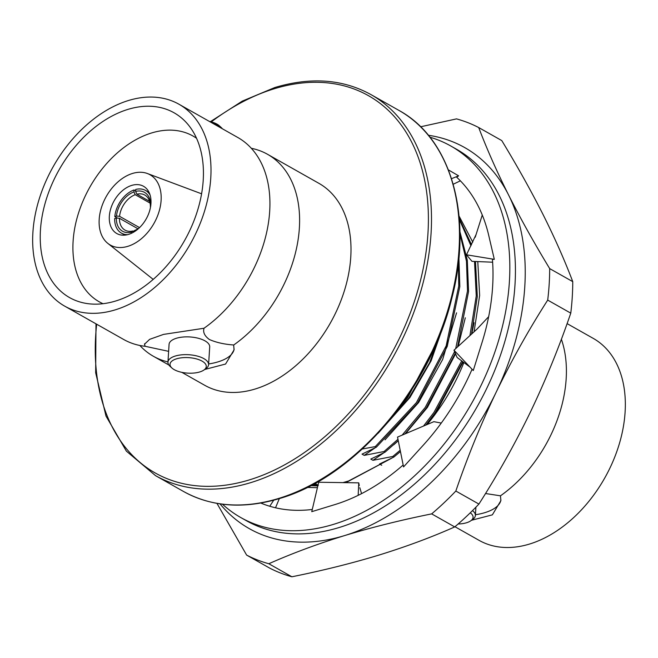 <?xml version="1.0" encoding="UTF-8"?>
<svg xmlns="http://www.w3.org/2000/svg" width="658" height="658" viewBox="0 0 658 658"><rect width="100%" height="100%" fill="white"/><g stroke="black" fill="none" stroke-linecap="round" stroke-linejoin="round"><path stroke-width="0.99" d="M181.822 372.346L204.753 385.308A115.997 78.705 119.5 0 0 296.651 364.951A115.997 78.705 119.5 0 0 350.763 257.089A115.997 78.705 119.5 0 0 318.908 183.335L267.518 154.285A115.997 78.705 -60.5 0 1 299.365 228.046A115.997 78.705 -60.5 0 1 233.664 345.031L233.656 344.981C224.304 344.323 216.211 342.497 209.376 339.512C204.564 335.934 202.787 332.175 204.046 328.243L203.988 328.26A115.997 78.705 -60.5 0 0 269.69 211.276A115.997 78.705 -60.5 0 0 255.016 152.763A115.997 78.705 -60.5 0 0 237.842 137.514L178.91 104.203A115.997 78.705 -60.5 0 0 87.012 124.568A115.997 78.705 -60.5 0 0 32.9 232.422A115.997 78.705 -60.5 0 0 64.755 306.176A115.997 78.705 -60.5 0 0 156.653 285.819A115.997 78.705 -60.5 0 0 210.766 177.964A115.997 78.705 -60.5 0 0 178.91 104.203M561.381 339.24A115.997 78.705 119.5 0 1 566.168 378.835A115.997 78.705 119.5 0 1 500.467 495.819L485.522 493.516M64.755 306.176L123.688 339.487A115.997 78.705 -60.5 0 0 145.105 346.289L168.629 351.347M233.664 345.031L234.075 349.875L225.571 364.038L204.696 369.492M139.874 345.475A115.997 78.705 -60.5 0 0 153.363 356.258A115.997 78.705 -60.5 0 0 167.971 361.908M145.105 346.289L144.513 344.233L149.629 339.347L163.546 334.396L203.988 328.26M222.314 128.738A20.357 8.694 -176.4 0 0 221.096 127.389A20.357 8.694 -176.4 0 0 218.538 125.588A20.357 8.694 -176.4 0 0 212.427 123.153M208.586 364.688L209.705 346.914A20.357 8.694 -176.4 0 0 204.992 340.86A20.357 8.694 -176.4 0 0 182.718 337.06A20.357 8.694 -176.4 0 0 169.073 344.356L167.954 362.13A20.357 8.694 3.6 0 1 181.6 354.835A20.357 8.694 3.6 0 1 203.873 358.635A20.357 8.694 3.6 0 1 208.586 364.688A20.357 8.694 3.6 0 1 205.913 368.636L203.89 370.051A18.169 7.764 -176.4 0 0 202.072 361.119A18.169 7.764 -176.4 0 0 178.203 358.371A18.169 7.764 -176.4 0 0 171.935 368.036A18.169 7.764 -176.4 0 0 174.222 369.648A18.169 7.764 -176.4 0 0 203.89 370.051M209.376 121.426A18.169 7.764 3.6 0 1 216.984 124.123A18.169 7.764 3.6 0 1 219.262 125.736L221.096 127.389M203.215 180.276A106.152 72.018 -60.5 0 0 188.846 125.522A106.152 72.018 -60.5 0 0 100.329 123.235A106.152 72.018 -60.5 0 0 40.451 230.111A106.152 72.018 -60.5 0 0 88.139 303.7A106.152 72.018 -60.5 0 0 203.215 180.276M196.536 138.262A95.229 64.607 -60.5 0 0 195.327 137.448A95.229 64.607 -60.5 0 0 118.975 151.472A95.229 64.607 -60.5 0 0 73.104 241.264A95.229 64.607 -60.5 0 0 101.702 303.099A95.229 64.607 -60.5 0 0 103.018 303.716M99.194 219.369A40.377 27.389 -60.5 0 0 107.863 243.411A40.377 27.389 -60.5 0 0 140.73 239.257A40.377 27.389 -60.5 0 0 161.103 200.419A40.377 27.389 -60.5 0 0 147.367 173.515A40.377 27.389 -60.5 0 0 99.194 219.369M150.953 203.528A27.143 18.416 -60.5 0 0 143.502 186.272A27.143 18.416 -60.5 0 0 122.001 191.034A27.143 18.416 -60.5 0 0 109.343 216.268A27.143 18.416 -60.5 0 0 116.795 233.524A27.143 18.416 -60.5 0 0 138.295 228.762A27.143 18.416 -60.5 0 0 150.953 203.528M116.351 218.012L119.435 218.291A20.135 13.662 -60.5 0 0 125.004 230.111A20.135 13.662 -60.5 0 0 132.932 230.983L131.403 232.167A22.323 15.142 119.5 0 1 116.351 218.012L114.673 218.53A24.511 16.631 -60.5 0 0 121.45 233.138A24.511 16.631 -60.5 0 0 127.668 234.651M150.073 203.1L135.211 194.702A20.135 13.662 -60.5 0 0 119.559 216.317L139.537 227.61M150.542 206.966L150.386 206.875A20.135 13.662 -60.5 0 0 144.818 195.056A20.135 13.662 -60.5 0 0 136.889 194.184L149.654 201.397M567.097 323.613L593.245 338.385A115.997 78.705 119.5 0 1 625.1 412.147A115.997 78.705 119.5 0 1 570.988 520.001A115.997 78.705 119.5 0 1 479.09 540.358L454.966 526.729M378.572 432.783L408.717 398.263L429.666 362.574L444.191 323.506M390.86 418.644L407.656 397.662L437.019 342.012M381.714 465.255L379.526 464.022L393.846 457.071L392.785 456.471L372.971 460.312L370.783 459.078L385.094 452.128L384.033 451.528L364.219 455.369L362.032 454.127L376.351 447.185L375.29 446.585L416.407 402.606L446.157 345.886L458.758 285.967L458.404 262.55M376.351 447.185L417.468 403.206L447.218 346.486L459.819 286.567L458.897 257.804M385.094 452.128L398.246 440.63M404.941 433.943L426.211 408.149L455.295 353.264M457.549 346.93L468.57 291.51L467.303 260.206L459.917 231.69M384.033 451.528L397.967 439.273M402.153 435.127L425.15 407.549L454.604 351.66M455.69 348.641L467.509 290.91L466.473 261.251L459.95 233.985M393.846 457.071L400.451 451.553M425.882 425.06L434.963 413.092L462.73 361.661M471.539 334.099L477.321 296.454L475.487 261.489M471.506 244.71L459.243 218.275M392.785 456.471L400.187 450.253M423.497 426.071L433.902 412.492L461.727 360.913M469.952 335.555L476.252 295.853L474.517 261.448M470.955 245.812L459.342 219.492M317.921 485.497L316.95 485.933M312.007 484.987L317.962 485.308M426.771 424.681L436.164 412.369L463.142 361.974M471.786 333.877L474.056 322.741M372.971 460.312L383.877 452.762M393.772 444.767L398.271 440.753M405.534 433.688L427.412 407.425L455.566 353.889M458.165 346.371L465.305 317.798M364.219 455.369L375.126 447.818M385.02 439.824L418.661 402.482L442.653 359.49L456.562 312.846M375.29 446.585L362.319 449.003M378.177 433.211L409.918 397.539L431.097 360.897L445.112 320.841M312.147 484.913L316.144 484.074L318.332 485.316M471.498 520.281L492.365 514.844L500.878 500.664L500.467 495.819M500.911 499.833A44.867 19.172 3.6 0 1 475.43 514.753M472.493 510.616A20.357 8.694 3.6 0 1 475.38 515.485A20.357 8.694 3.6 0 1 472.715 519.433L470.692 520.848A18.169 7.764 -176.4 0 0 470.264 512.804M458.141 523.998A18.169 7.764 -176.4 0 0 470.692 520.848M136.889 194.184L135.614 191.412A22.323 15.142 119.5 0 1 150.666 205.576L150.386 206.875M119.559 216.317L116.474 216.038A22.323 15.142 119.5 0 1 133.936 191.93L135.211 194.702M137.761 229.214A22.323 15.142 119.5 0 1 133.081 231.657L134.61 230.473A20.135 13.662 -60.5 0 0 138.994 228.129M132.932 230.983L133.516 231.32M137.999 228.787L119.435 218.291M150.073 195.007A24.511 16.631 -60.5 0 0 145.574 190.45A24.511 16.631 -60.5 0 0 135.737 189.438L135.614 191.412M135.647 190.853L134.059 189.956L133.936 191.93M116.474 216.038L114.796 216.556L117.576 218.127M134.059 189.956A24.511 16.631 -60.5 0 0 114.796 216.556M131.403 232.167L131.329 233.343M133.031 232.488L133.081 231.657M171.935 368.036L170.109 366.383A20.357 8.694 3.6 0 1 167.954 362.13M144.604 343.723A44.867 19.172 -176.4 0 0 145.114 346.289M208.627 363.964A44.867 19.172 -176.4 0 0 234.108 349.02M267.518 154.285A115.997 78.705 -60.5 0 0 251.323 148.297M291.889 576.778A243.279 165.051 119.5 0 1 269.706 568.125L246.627 555.089A243.279 165.051 119.5 0 0 268.818 563.741L291.889 576.778C322.757 570.56 351.791 563.322 379 555.064C406.126 546.675 431.377 537.298 454.736 526.918A243.279 165.051 119.5 0 0 478.909 504.069L455.838 491.033C467.443 457.113 480.858 424.221 496.091 392.357A218.867 148.494 -60.5 0 0 524.78 286.724A218.867 148.494 -60.5 0 0 508.511 194.858A218.867 148.494 -60.5 0 0 428.358 135.26M478.703 127.545C486.83 148.955 496.765 171.393 508.511 194.858C520.42 218.415 534.148 242.999 549.685 268.604A243.279 165.051 119.5 0 1 549.175 284.207A243.279 165.051 119.5 0 1 547.703 300.106L570.774 313.15A243.279 165.051 119.5 0 0 572.246 297.251A243.279 165.051 119.5 0 0 572.756 281.64C564.638 260.231 554.694 237.785 542.949 214.327C531.039 190.771 517.311 166.186 501.774 140.582L478.703 127.545A243.279 165.051 119.5 0 0 456.52 118.884L420.61 126.788M478.909 504.069C497.925 474.344 515.132 443.599 530.521 411.818C545.753 379.954 559.168 347.062 570.774 313.15M463.89 362.525A158.027 107.213 119.5 0 1 427.132 424.533M310.782 485.629L317.814 485.941M342.925 482.618L348.551 480.998L391.798 458.132M220.019 503.872A218.867 148.494 -60.5 0 0 344.562 535.596C371.869 527.313 400.903 520.075 431.664 513.882A243.279 165.051 119.5 0 0 455.838 491.033M547.703 300.106C528.687 329.831 511.48 360.584 496.091 392.357A218.867 148.494 119.5 0 1 344.562 535.596C317.518 543.952 292.267 553.329 268.818 563.741M474.089 331.772L479.649 295.417L477.782 261.588M472.781 242.144L459.045 216.038M307.245 487.43L317.411 487.668M345.878 482.659L391.905 458.083M454.736 526.918L431.664 513.882M549.685 268.604L572.756 281.64M216.951 503.37L246.627 555.089M429.896 137.177A213.398 144.785 119.5 0 1 450.788 145.994L456.389 149.16A213.398 144.785 119.5 0 1 514.984 284.848A213.398 144.785 119.5 0 1 415.445 483.26A213.398 144.785 119.5 0 1 246.388 520.717L240.787 517.55A213.398 144.785 119.5 0 1 222.453 504.201M450.788 145.994A213.398 144.785 119.5 0 1 509.391 281.682A213.398 144.785 119.5 0 1 409.844 480.093A213.398 144.785 119.5 0 1 240.787 517.55M312.279 509.465A191.511 129.93 119.5 0 1 260.831 503.049M403.165 464.984A191.511 129.93 119.5 0 1 334.914 504.579A191.511 129.93 119.5 0 1 333.335 505.056L311.76 511.669L318.686 482.248L358.75 482.857L358.174 495.351M472.066 369.261A191.511 129.93 119.5 0 1 423.291 445.153A191.511 129.93 119.5 0 1 421.934 446.642L403.551 466.909L397.531 437.085L433.861 421.671L441.271 423.069M448.419 169.912L458.61 175.826L456.701 177.232A191.511 129.93 119.5 0 1 488.779 235.622A191.511 129.93 119.5 0 1 489.149 237.25L494.306 259.351L492.423 259.326A191.511 129.93 119.5 0 1 482.059 342.423A191.511 129.93 119.5 0 1 481.45 344.348L473.275 370.528L453.987 350.204L457.113 357.475L470.001 367.082M273.72 500.195L269.755 506.249M279.337 498.591L275.529 507.787M458.61 175.826L451.544 178.688M453.214 184.24L460.37 180.827M475.224 237.234L482.273 215.01M476.096 234.487L466.481 254.802L471.992 261.341L492.628 262.205M494.306 259.351L466.481 254.802M453.987 350.204L477.091 329.016L488.655 316.687M359.268 485.53L358.75 482.857M359.803 487.71L361.579 493.64M398.888 110.379C451.404 138.805 473.242 216.564 451.906 297.918C430.036 389.404 354.909 476.935 279.535 498.534C243.559 509.243 211.547 506.89 183.5 491.46A218.867 148.494 -60.5 0 0 278.77 498.41A218.867 148.494 -60.5 0 0 447.185 312.303A218.867 148.494 -60.5 0 0 398.888 110.379L370.923 94.571A218.867 148.494 119.5 0 1 419.22 296.503A218.867 148.494 119.5 0 1 250.805 482.61A218.867 148.494 119.5 0 1 155.543 475.652L126.394 451.158L106.004 416.103L95.665 372.741L95.986 323.835M96.66 324.213A216.679 147.005 -60.5 0 0 249.53 479.846A216.679 147.005 -60.5 0 0 427.947 233.458A216.679 147.005 -60.5 0 0 274.131 88.797A216.679 147.005 -60.5 0 0 211.284 121.886M210.404 121.656L242.251 101.135L274.896 87.498C310.872 76.789 342.884 79.141 370.923 94.571M168.892 365.034L153.363 356.258M107.863 243.411L153.207 279.395M124.971 235.12L121.45 233.138M183.5 491.46L155.543 475.652M475.907 507.186L475.38 515.485M149.095 192.44L145.574 190.45M147.367 173.515L201.587 193.806"/></g></svg>
